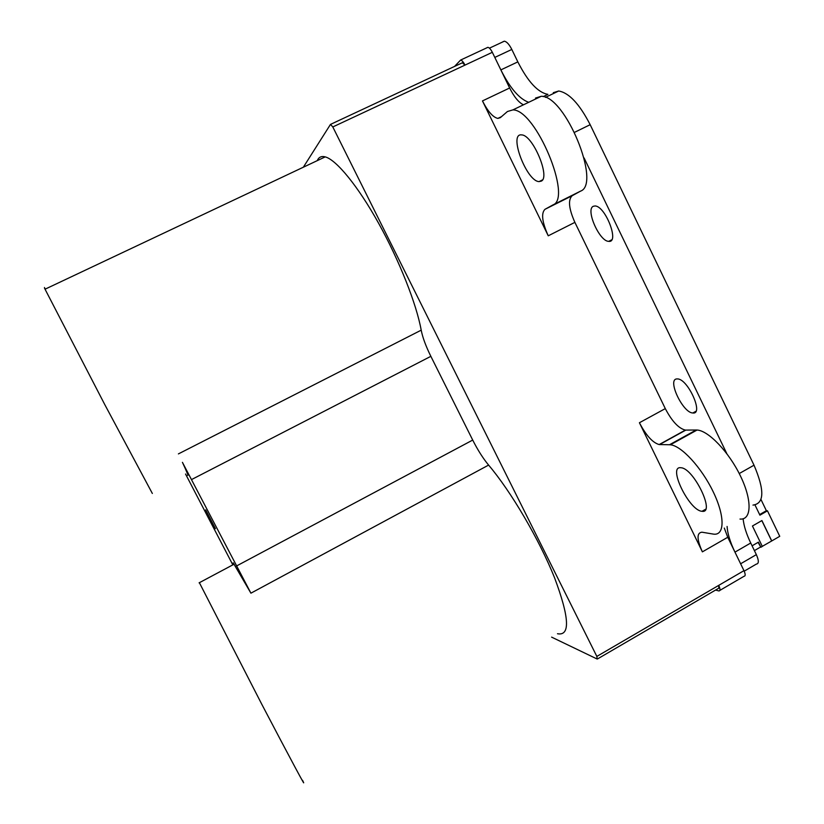 <?xml version="1.0" encoding="UTF-8"?>
<svg xmlns="http://www.w3.org/2000/svg" width="824" height="824" viewBox="0 0 824 824"><rect width="100%" height="100%" fill="white"/><g stroke="black" fill="none" stroke-linecap="round" stroke-linejoin="round"><path stroke-width="1.24" d="M743.124 518.77C743.784 525.743 746.317 533.828 750.726 543.006L756.35 554.634C758.976 560.598 758.966 563.75 756.329 564.1L744.196 571.176M750.726 543.006L734.967 552.131L740.621 563.781L756.35 554.634M502.908 41.767L504.329 41.2C506.729 41.622 509.222 44.372 511.817 49.45L517.832 61.882L500.858 69.896L494.802 57.422L511.817 49.45M734.967 552.131C730.188 542.202 727.561 533.643 727.087 526.454M553.295 92.679L558.703 91.001C569.024 92.762 579.519 103.999 590.169 124.692L754.022 465.2C764.724 490.28 764.373 503.577 752.971 505.102M528.689 102.31C519.326 98.942 510.046 88.137 500.858 69.896M543.212 96.624L547.919 94.369C537.938 92.566 527.916 81.741 517.832 61.882M726.819 453.643L584.082 157.94M676.844 378.937L677.513 378.927C687.947 378.824 704.067 414.729 692.85 412.978C682.839 413.009 666.894 379.205 676.844 378.937M593.332 206.278L595 205.969C605.434 205.866 619.772 243.162 608.709 241.35C599.46 241.525 585.277 209.327 593.332 206.278M752.085 545.818L758.43 542.141L760.902 547.249L762.313 546.425L752.446 526L761.912 520.552L771.748 540.946L779.741 536.311L767.463 510.829L759.913 515.165L755.011 504.999M760.902 547.249L758.049 542.367M771.748 540.946L762.282 546.364M771.645 540.925L761.829 520.593M760.985 499.498L766.371 510.695L759.625 514.578M767.463 510.829L766.371 510.695M754.403 550.607L760.356 547.146M487.046 47.668L487.88 47.329C489.291 47.607 490.764 49.265 492.33 52.314L509.644 87.993C514.166 96.985 518.78 102.588 523.477 104.813M665.298 408.611L639.414 422.743C646.098 435.463 652.68 442.735 659.169 444.558L685.372 430.097C678.646 428.439 671.951 421.28 665.298 408.611L574.884 222.367C568.807 208.699 567.901 199.82 572.165 195.731L580.549 191.137C601.479 184.03 565.202 95.265 541.224 96.305L535.497 98.056M685.372 430.097L696.177 430.004L669.5 444.744L659.169 444.558M739.993 519.058C751.581 520.202 752.343 500.559 740.601 476.293C729.024 452.046 708.424 430.561 697.053 430.035L696.177 430.004M724.286 528.06L727.746 537.269L743.959 570.661C745.545 574.225 745.566 576.1 744.021 576.285L719.867 590.396M557.488 633.738C570.424 636.179 569.436 617.485 554.511 577.645C539.277 539.535 510.932 491.372 488.601 465.086C483.06 458.401 477.766 450.058 472.708 440.067L430.859 356.329C425.843 346.193 422.63 337.469 421.198 330.167C416.542 304.241 399.444 260.745 378.7 223.407C357.946 186.049 336.398 159.825 325.223 156.879C321.412 155.88 318.754 157.137 317.24 160.649M454.539 66.435L460.616 60.059C461.965 60.358 463.428 62.037 464.993 65.106L332.803 126.948L596.844 656.419L597.173 659.035L551.606 637.127M332.803 126.948L330.506 124.362L303.335 167.22M509.644 87.993L482.462 100.919C487.849 111.467 492.968 117.296 497.83 118.409L500.333 117.657L507.429 111.518L512.858 109.901L541.224 96.305M580.549 191.137L552.883 204.96C572.721 198.419 535.765 109.438 512.858 109.901M552.883 204.96L544.973 209.306C541.008 213.272 542.089 222.099 548.248 235.808L482.462 100.919M639.414 422.743L702.388 551.853C696.774 539.37 696.62 532.819 701.914 532.191L713.666 534.148C724.79 535.6 725.038 516.154 713.203 491.794C701.512 467.445 681.252 445.609 670.355 444.795L669.5 444.744M743.959 570.661L718.734 585.37C720.331 588.944 720.403 590.798 718.93 590.942L715.551 590.066M541.286 181.125C550.587 177.181 532.654 134.734 521.633 134.909C508.212 132.829 526.557 181.424 539.061 181.599L541.286 181.125M701.863 511.271L702.017 511.282C715.788 513.908 693.54 467.919 680.902 467.754C667.337 465.55 688.998 510.427 701.863 511.271M492.33 52.314L464.993 65.106L462.357 62.779M152.347 493.463L104.782 404.605L45.042 289.203C43.909 286.814 44.002 286.773 45.33 289.08M187.645 475.324C188.49 475.932 186.749 471.606 182.423 462.336L250.918 593.177L233.202 562.813M185.544 474.016L232.832 564.873M302.552 780.307C308.506 792.554 290.666 759.398 261.764 704.232L199.377 582.692M596.844 656.419L718.734 585.37L718.827 588.161L597.606 658.881M215.425 528.678L205.66 509.86L215.425 528.678M754.022 465.2L739.241 473.543M590.169 124.692L574.616 132.293M572.165 195.731L544.973 209.306M574.884 222.367L548.248 235.808M685.784 430.118L659.571 444.579M727.746 537.269L702.388 551.853M421.198 330.167L178.406 453.9M430.859 356.329L191.425 479.63M472.708 440.067L236.416 566.036M488.601 465.086L250.918 593.177M489.435 48.163L504.329 41.2M545.437 97.366L558.703 91.001M692.85 412.978L695.889 411.31M608.709 241.35L611.666 239.835M487.88 47.329L460.616 60.059M497.83 118.409L501.497 116.648M670.355 444.795L697.053 430.035M539.061 181.599L542.48 179.91M702.017 511.282L705.601 509.253M325.223 156.879L45.042 289.203M234.16 564.162L199.089 582.846M462.8 62.573L330.784 124.259"/></g></svg>
